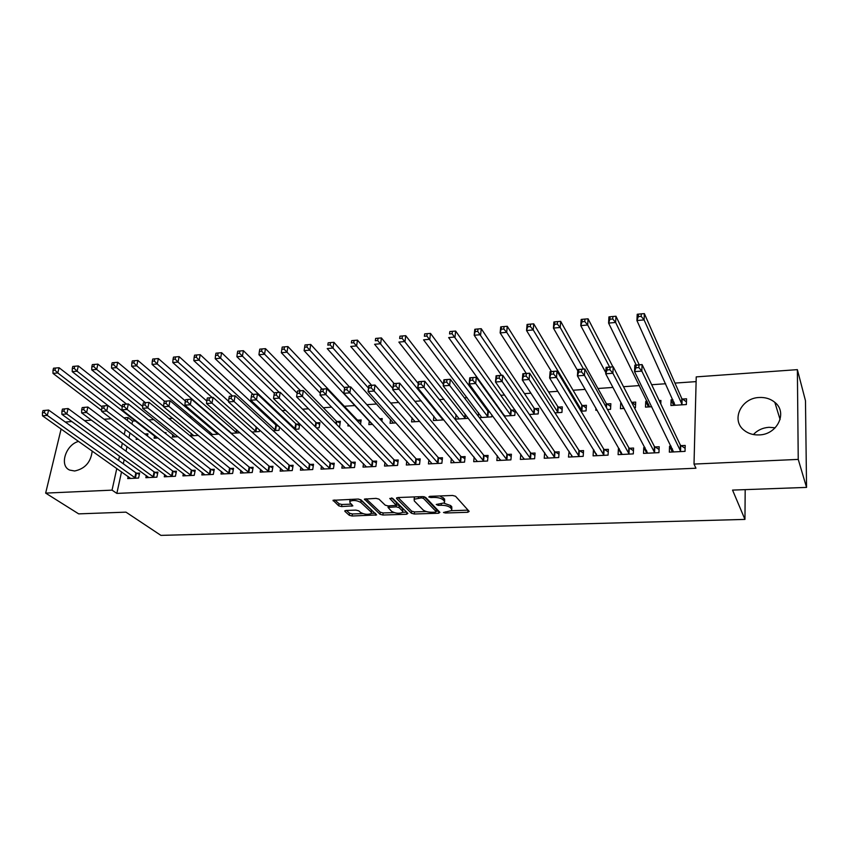 <?xml version="1.0" encoding="UTF-8"?>
<svg xmlns="http://www.w3.org/2000/svg" width="849" height="849" viewBox="0 0 849 849"><rect width="100%" height="100%" fill="white"/><g stroke="black" fill="none" stroke-linecap="round" stroke-linejoin="round"><path stroke-width="1.27" d="M443.496 512.488L445.492 513.008L467.799 512.287L469.179 511.395L455.542 496.251L452.591 495.466L429.743 496.336L428.819 496.983L430.878 497.535L433.807 497.418C438.116 497.429 441.236 498.257 443.189 499.891L444.367 501.165L444.483 502.863L436.227 504.476L438.275 505.367L441.183 505.272C445.438 505.293 448.516 506.1 450.416 507.691L451.562 508.933L451.679 510.557L443.496 512.488M92.201 451.031C90.896 462.132 85.038 468.786 74.648 470.993L69.714 470.091C58.995 465.836 65.713 444.6 78.617 441.406M753.392 434.539C757.52 430.178 762.731 427.769 769.014 427.302L775.201 427.8M759.271 397.491C765.342 397.194 770.531 398.807 774.829 402.341C787.957 412.434 777.355 434.699 759.133 434.921C753.371 435.144 748.415 433.648 744.286 430.422C730.628 420.404 740.986 397.937 759.271 397.491M345.936 510.451L344.853 511.321L349.3 515.29L352.123 516.012L376.627 514.929L360.952 499.806L358.034 499.053L333.052 500.294L338.719 505.834L341.606 506.566L352.855 505.877L350.053 502.852L349.799 501.366C353.184 499.912 356.867 500.284 360.836 502.459L371.14 512.064L371.363 513.465C368.042 514.876 364.423 514.526 360.496 512.414L358.787 510.843L355.922 510.111L345.936 510.451M121.545 471.811L116.844 493.407L695.957 468.224L694.015 464.074L696.233 376.882L797.37 369.644L798.24 459.405L694.015 464.074M116.844 493.407L112.047 490.138L45.655 493.11L61.117 429M797.37 369.644L805.478 400.739L806.55 487.4L732.549 490.096L744.955 519.408L160.917 535.379L125.981 512.149L78.67 513.868L45.655 493.11M806.55 487.4L798.24 459.405M411.447 513.274L414.291 514.006L438.572 513.231L439.878 512.35L425.604 497.376L422.664 496.601L397.799 497.546L396.568 498.469L411.447 513.274L411.691 511.183L414.535 511.915L426.294 511.523M406.65 514.261L382.878 515.025L380.044 514.292L364.433 499.116L376.033 498.374L378.962 499.127L385.234 505.187L388.12 505.93L396.26 505.335L389.765 498.459L392.673 498.352L407.87 513.39L406.65 514.261L406.873 512.403M744.955 519.408L745.189 489.629M146.315 475.546L145.869 477.7L156.885 477.159L157.903 472.15L154.932 472.299M165.799 433.68L166.022 432.629L164.61 432.725M157.978 437.957L154.115 438.201L154.603 435.908M183.373 473.572L182.917 475.886L194.23 475.334L195.217 470.261L192.15 470.41M198.369 435.41L190.781 435.887L191.269 433.414M221.462 471.524L220.995 474.029L232.626 473.466L233.549 468.319L230.408 468.478M239.949 432.778L231.066 433.34M228.837 431.419L228.943 430.825M260.611 469.391L260.144 472.118L272.104 471.535L272.975 466.313L269.749 466.483M277.803 425.37L276.647 425.445M273.145 430.676L278.992 430.305L279.544 426.994M300.886 467.173L300.419 470.155L312.719 469.55L313.536 464.265L310.214 464.435M316.518 427.938L319.128 427.769L319.924 422.632L316.635 422.844M342.327 464.849L341.85 468.128L354.521 467.512L355.264 462.153L351.847 462.323M360.538 424.362L361.154 419.947L357.769 420.17M349.682 425.837L347.91 425.954L348.154 424.256M384.979 462.418L384.512 466.048L397.555 465.411L398.234 459.978L394.711 460.147M403.508 417.75L403.052 417.22M396.016 422.908L390.041 423.29L390.54 419.417M428.904 459.85L428.437 463.904L441.873 463.246L442.478 457.728L438.848 457.919M443.847 419.884L433.414 420.542L433.913 416.222M474.156 457.112L473.7 461.686L487.549 461.018L488.079 455.425L484.333 455.616M489.47 411.606L488.568 411.669M479.388 417.634L491.741 416.859L491.921 414.938M478.242 416.116L478.56 412.837M520.798 454.173L520.352 459.415L534.626 458.715L535.082 453.037L531.219 453.239M529.373 414.471L538.181 413.919L538.616 408.411L534.806 408.656M569.117 451.318L568.469 457.059L583.189 456.348L583.56 450.586L579.58 450.787M581.024 411.213L586.054 410.895L586.404 405.302L582.478 405.557M619.282 448.781L618.401 448.824L618.104 454.639L633.301 453.897L633.577 448.049L629.47 448.261M634.436 407.828L635.423 407.764L635.689 402.097L631.635 402.362M621.298 403.042L623.474 408.189M624.195 408.475L620.449 408.719L620.736 403.073M671.081 446.149L669.543 446.234L669.341 452.135L685.037 451.371L685.207 445.438L680.972 445.651M672.886 399.688L671.113 399.794L670.922 405.525L686.374 404.548L686.544 398.797L682.363 399.072M135.384 420.913L132.571 421.115L131.935 424.044M129.993 432.948L128.899 437.978M127.032 446.585L126.023 451.201M124.219 459.521L123.296 463.766M696.106 381.615L674.976 383.09M665.648 383.748L651.671 384.724M639.424 385.584L623.516 386.698M612.989 387.441L597.94 388.492M585.173 389.394L573.064 390.243M557.835 391.304L548.592 391.951M530.975 393.193L524.491 393.639M504.571 395.04L500.751 395.305M490.595 396.016L489.809 396.069M478.613 396.854L477.393 396.95M467.13 397.661L464.403 397.852M444.016 399.285L439.421 399.603M421.263 400.877L414.843 401.333M398.839 402.447L390.667 403.02M376.765 403.997L366.885 404.686M355.009 405.525L344.344 406.268M331.662 407.159L323.299 407.743M308.537 408.783L302.552 409.197M285.784 410.375L282.112 410.629M263.392 411.945L261.948 412.041M211.305 415.596L210.563 415.649M191.927 416.955L189.582 417.114M172.825 418.292L168.919 418.568M153.977 419.618L148.564 419.99M660.787 403.912L660.915 400.463L659.206 400.569M647.193 401.354L645.728 401.45L648.392 406.82M651.745 406.735L645.484 407.127L645.728 401.45M644.975 447.476L643.765 447.54L643.521 453.398L658.962 452.644L659.185 446.754L655.014 446.967M607.502 409.536L610.548 409.345L610.856 403.721L606.865 403.975M597.123 410.194L595.807 410.269L595.934 408.114M593.992 450.055L593.43 450.087L593.09 455.86L608.054 455.128L608.372 449.333L604.329 449.535M554.981 412.858L561.932 412.412L562.325 406.873L558.462 407.127M544.655 452.602L544.22 458.248L558.727 457.537L559.13 451.827L555.214 452.018M514.95 409.95L511.512 410.173M504.179 416.063L514.781 415.394L515.226 410.343M501.303 412.062L501.398 411.065M497.302 455.669L496.845 460.561L510.907 459.871L511.395 454.236L507.596 454.438M468.351 418.334L455.584 419.141L456.072 414.556M451.36 458.502L450.904 462.801L464.541 462.143L465.103 456.582L461.421 456.773M419.746 421.412L411.574 421.921L412.073 417.846M406.777 461.145L406.31 464.987L419.544 464.339L420.191 458.863L416.615 459.044M381.87 421.168L382.22 418.578L379.662 418.748M372.669 424.383L368.827 424.627L369.326 420.955M363.499 463.65L363.022 467.099L375.874 466.472L376.595 461.071L373.125 461.24M338.709 426.527L339.632 426.474L340.385 421.295L337.053 421.518M321.453 466.027L320.986 469.147L333.466 468.542L334.251 463.214L330.877 463.384M294.667 429.318L298.922 429.053L299.739 423.938L296.503 424.15M280.605 468.298L280.138 471.142L292.268 470.548L293.117 465.294L289.838 465.464M251.951 432.014L259.338 431.547L259.614 429.965M240.904 470.473L240.437 473.084L252.227 472.5L253.129 467.321L249.946 467.481M219.01 434.104L210.488 434.646M209.639 433.924L209.979 432.13M202.285 472.553L201.829 474.962L213.301 474.411L214.256 469.295L211.146 469.455M178.025 436.694L172.326 437.055L172.814 434.667M164.717 474.57L164.271 476.798L175.425 476.257L176.433 471.206L173.419 471.365M147.45 436.046L147.928 433.807L145.02 433.998M138.228 439.209L136.148 439.336L136.466 437.872M128.167 476.512L127.721 478.581L138.578 478.051L139.629 473.073L136.7 473.222M123.89 417.825L127.966 417.538L127.318 420.478M125.355 429.414L124.251 434.476M122.352 443.114L121.343 447.752M119.507 456.104L118.573 460.37M116.801 468.457L112.047 490.138M65.267 422.027L71.847 421.55M84.529 420.648L91.437 420.149M104.066 419.247L111.325 418.727M132.571 421.115L127.966 417.538M671.113 399.794L673.65 405.355M669.543 446.234L672.185 451.594M643.765 447.54L646.482 452.623M618.401 448.824L621.192 453.663M593.43 450.087L596.295 454.724M568.851 451.328L571.791 455.796M451.817 509.251L451.785 506.8L451.562 508.933M444.027 503.224L450.639 505.558L451.785 506.8M444.632 501.515L444.6 499.01L444.367 501.165M439.888 495.943L444.6 499.01M451.53 510.695L468.054 510.153M398.043 497.535L411.691 511.183M436.216 511.204L438.7 511.119M435.208 512.17L436.11 511.554L423.524 498.427L421.475 497.885L414.132 499.212L414.301 500.952L423.046 509.888C424.988 511.448 428.034 512.244 432.194 512.265L435.208 512.17M436.174 511.629L436.344 509.442L436.11 511.554M424.245 496.75L436.344 509.442M414.556 496.909L414.227 498.395M406.639 512.17L402.702 512.308M394.032 512.594L383.143 512.945L382.878 515.025M366.068 498.745L380.31 512.223L383.143 512.945M396.313 504.943L396.462 502.682L391.633 497.907M391.601 511.331C395.528 513.486 399.21 513.825 402.649 512.361L402.479 510.971L399.03 507.585L396.154 506.842L388.035 507.426L391.601 511.331M402.766 511.342L402.734 508.869L402.479 510.971M396.334 504.731L399.295 505.473L402.734 508.869M371.491 512.499L371.416 509.984L371.14 512.064M358.618 499.063L361.122 500.358L371.416 509.984M350.011 499.361L349.958 500.263M334.771 499.934L339.016 503.744L341.892 504.486L351.465 504.136M346.456 510.44L349.586 513.242L352.409 513.963L362.841 513.613M371.469 513.327L375.269 513.21M673.713 405.344L674.042 402.224M686.459 401.874L681.768 398.51L644.359 313.621L644.083 319.893L636.92 320.54L675.082 405.26M682.193 404.814L644.083 319.893L641.197 316.369L641.313 313.865L638.448 314.13L638.331 316.635L641.197 316.369M638.331 316.635L636.92 320.54L637.217 314.279L638.448 314.13M641.313 313.865L644.359 313.621M672.387 448.824L672.175 451.997M638.873 367.564L639 364.953L636.081 365.187L635.954 367.787L638.873 367.564L641.812 371.087L634.532 371.629L634.829 365.144L642.099 364.582L641.812 371.087L680.792 451.583M673.565 451.933L634.532 371.629L635.954 367.787M639 364.953L642.099 364.582L680.367 445.12L685.132 448.336M636.081 365.187L634.829 365.144M648.381 406.947L648.583 404.166M639.244 364.805L615.971 316.242L615.631 322.461L608.595 323.098L649.581 406.873M636.219 365.038L615.631 322.461L612.745 318.98L612.882 316.497L610.07 316.751L609.922 319.245L612.745 318.98M609.922 319.245L608.595 323.098L608.945 316.889L610.07 316.751M612.882 316.497L615.971 316.242M623.453 408.528L623.516 407.202M612.914 366.821L588.07 318.821L587.678 324.997L580.769 325.623L605.783 372.658M635.561 404.931L631.592 402.33M609.646 367.076L587.678 324.997L584.791 321.548L584.95 319.075L582.181 319.33L582.021 321.803L584.791 321.548M582.021 321.803L580.769 325.623L581.183 319.457L582.181 319.33M584.95 319.075L588.07 318.821M646.577 450.49L646.46 453.26M609.932 369.75L610.07 367.171L607.205 367.394L607.067 369.973L609.932 369.75L612.872 373.242L605.719 373.783L606.08 367.341L613.222 366.8L612.872 373.242L654.781 452.846M647.67 453.196L605.719 373.783L607.067 369.973M610.07 367.171L613.222 366.8L654.388 446.436L659.079 449.524M607.205 367.394L606.08 367.341M621.266 452.23L621.15 454.491M581.501 371.904L581.671 369.347L578.859 369.559L578.689 372.117L581.501 371.904L584.452 375.364L577.426 375.884L577.851 369.506L584.855 368.975L584.452 375.364L629.194 454.098M622.19 454.438L577.426 375.884L578.689 372.117M581.671 369.347L584.855 368.975L628.833 447.741L633.45 450.713M578.859 369.559L577.851 369.506M610.707 406.427L606.228 403.434L560.669 321.357L560.213 327.481L553.421 328.096L577.755 370.811M583.518 369.071L560.213 327.481L557.326 324.063L557.506 321.612L554.79 321.867L554.599 324.318L557.326 324.063M554.599 324.318L553.421 328.096L553.888 321.983L554.79 321.867M557.506 321.612L560.669 321.357M586.235 407.913L581.83 405.026L533.734 323.851L533.225 329.921L526.55 330.526L551.457 371.533M582.117 411.139L533.225 329.921L530.328 326.536L530.54 324.106L527.866 324.35L527.654 326.78L530.328 326.536M527.654 326.78L526.55 330.526L527.07 324.467L527.866 324.35M530.54 324.106L533.734 323.851M596.348 453.875L596.242 455.711M553.58 374.027L553.771 371.48L551.012 371.692L550.821 374.229L553.58 374.027L556.53 377.444L549.621 377.964L550.11 371.629L556.997 371.109L556.53 377.444L604 455.329M597.112 455.669L549.621 377.964L550.821 374.229M553.771 371.48L556.997 371.109L603.681 449.015L608.224 451.88M551.012 371.692L550.11 371.629M571.812 455.425L571.717 456.911M526.147 376.096L526.359 373.581L523.653 373.793L523.43 376.309L526.147 376.096L529.097 379.492L522.315 380.002L522.857 373.719L529.627 373.199L529.097 379.492L579.209 456.539M572.428 456.868L522.315 380.002L523.43 376.309M526.359 373.581L529.627 373.199L578.912 450.278L583.401 453.037M523.653 373.793L522.857 373.719M562.144 409.377L557.804 406.597L507.256 326.292L506.704 332.32L500.146 332.914L526.274 373.454M558.058 412.656L506.704 332.32L503.807 328.977L504.03 326.557L501.409 326.801L501.175 329.21L503.807 328.977M501.175 329.21L500.146 332.914L500.708 326.897L501.409 326.801M504.03 326.557L507.256 326.292M547.658 456.911L547.563 458.089M499.201 378.145L499.435 375.64L496.771 375.842L496.527 378.346L499.201 378.145L502.152 381.498L495.487 381.997L496.081 375.767L502.725 375.258L502.152 381.498L554.8 457.728M548.125 458.057L495.487 381.997L496.527 378.346M499.435 375.64L502.725 375.258L554.535 451.519L558.96 454.183M496.771 375.842L496.081 375.767M538.425 410.831L534.138 408.136L481.234 328.701L480.63 334.686L474.177 335.27L501.494 375.354M534.371 414.163L477.732 331.365L477.976 328.966L475.398 329.21L475.143 331.598L477.732 331.365M475.143 331.598L474.177 335.27L474.803 329.295L475.398 329.21M477.976 328.966L481.234 328.701M523.865 458.343L523.791 459.245M472.713 380.15L472.967 377.667L470.346 377.869L470.091 380.341L472.713 380.15L475.673 383.472L469.126 383.96L469.762 377.784L476.3 377.285L475.673 383.472L530.763 458.906M524.194 459.224L469.126 383.96L470.091 380.341M472.967 377.667L476.3 377.285L530.54 452.74L534.902 455.319M470.346 377.869L469.762 377.784M504.391 416.052L504.455 415.331M515.056 412.264L510.833 409.653L455.648 331.068L454.99 337L448.654 337.573L504.646 416.042M511.034 415.639L452.093 333.71L452.358 331.333L449.821 331.566L449.556 333.944L452.093 333.71M449.556 333.944L449.821 331.566M452.358 331.333L455.648 331.068M500.432 459.712L500.369 460.391M446.691 382.124L446.967 379.662L444.388 379.853L444.112 382.315L446.691 382.124L449.641 385.414L443.21 385.902L443.9 379.768L450.32 379.28L449.641 385.414L507.108 460.062M500.634 460.381L443.21 385.902L444.112 382.315M446.967 379.662L450.32 379.28L506.906 453.939L511.204 456.433M490.213 412.614L487.867 411.149L430.496 333.392L429.785 339.282L423.555 339.855L481.754 417.485M488.048 417.092L426.888 336.024L427.174 333.668L424.68 333.89L424.394 336.257L426.888 336.024M424.394 336.257L424.68 333.89M427.174 333.668L430.496 333.392M421.104 384.056L421.401 381.615L418.865 381.806L418.568 384.247L421.104 384.056L424.054 387.324L417.729 387.802L418.472 381.721L424.787 381.233L424.054 387.324L483.803 461.198M477.425 461.506L417.729 387.802L418.568 384.247M421.401 381.615L424.787 381.233L483.633 455.117L487.878 457.537M443.38 384.342L405.748 335.684L405.005 341.531L398.871 342.083L459.203 418.907M465.401 418.525L402.108 338.295L402.405 335.96L399.953 336.183L399.646 338.518L402.108 338.295M399.646 338.518L399.953 336.183M402.405 335.96L405.748 335.684M395.952 385.966L396.26 383.546L393.777 383.727L393.458 386.146L395.952 385.966L398.903 389.203L392.684 389.67L393.469 383.631L399.677 383.154L398.903 389.203L460.848 462.323M454.565 462.62L392.684 389.67L393.458 386.146M396.26 383.546L399.677 383.154L460.71 456.284L464.902 458.63M418.249 383.504L381.413 337.934L380.628 343.739L374.589 344.28L436.98 420.319M443.082 419.926L377.72 340.534L378.038 338.21L375.629 338.433L375.311 340.757L377.72 340.534M375.311 340.757L375.629 338.433M378.038 338.21L381.413 337.934M371.215 387.834L371.544 385.435L369.103 385.616L368.763 388.025L371.215 387.834L374.176 391.049L368.052 391.506L368.88 385.51L374.993 385.043L374.176 391.049L438.243 463.427M432.056 463.724L368.052 391.506L368.763 388.025M371.544 385.435L374.993 385.043L438.126 457.431L442.265 459.712M394.095 383.578L357.471 340.141L356.644 345.904L350.711 346.445L415.087 421.698M392.843 388.46L353.746 342.731L354.075 340.428L351.709 340.64L351.369 342.954L353.746 342.731M351.369 342.954L351.709 340.64M354.075 340.428L357.471 340.141M346.901 389.68L347.241 387.293L344.832 387.484L344.482 389.861L346.901 389.68L349.852 392.864L343.834 393.31L344.705 387.367L350.711 386.911L349.852 392.864L415.968 464.509M409.876 464.806L343.834 393.31L344.482 389.861M347.241 387.293L350.711 386.911L415.883 458.566L419.968 460.774M371.629 385.308L333.922 342.317L333.052 348.037L327.205 348.568L393.512 423.067M368.519 388.11L330.155 344.896L330.505 342.603L328.17 342.816L327.81 345.108L330.155 344.896M327.81 345.108L328.17 342.816M330.505 342.603L333.922 342.317M322.981 391.495L323.342 389.129L320.975 389.309L320.604 391.665L322.981 391.495L325.931 394.647L320.009 395.082L320.922 389.192L326.833 388.736L325.931 394.647L394.021 465.581M388.014 465.878L320.009 395.082L320.604 391.665M323.342 389.129L326.833 388.736L393.957 459.68L398.001 461.824M349.512 386.995L310.745 344.461L309.832 350.138L304.091 350.658L372.244 424.415M381.965 420.488L380.585 419.756M344.62 387.961L306.935 347.018L307.306 344.747L305.003 344.959L304.642 347.23L306.935 347.018M304.091 350.658L304.642 347.23M307.306 344.747L310.745 344.461M297.5 391.102L297.118 393.448L299.442 393.267L299.824 390.922L297.521 390.986L303.337 390.54L302.393 396.398L372.403 466.642M299.442 393.267L302.393 396.398L296.577 396.833L366.481 466.929M299.824 390.922L303.337 390.54L372.361 460.774L376.351 462.864M297.118 393.448L296.577 396.833M360.899 421.794L357.026 419.682L287.938 346.572L286.994 352.208L281.337 352.717L320.296 393.225M322.153 389.097L284.097 349.119L284.479 346.859L282.218 347.071L281.836 349.321L284.097 349.119M281.337 352.717L281.836 349.321M284.479 346.859L287.938 346.572M274.397 392.875L274.004 395.199L276.296 395.029L276.689 392.694L274.503 392.747L280.223 392.302L279.247 398.128L351.093 467.682M276.296 395.029L279.247 398.128L273.516 398.552L345.256 467.958M276.689 392.694L280.223 392.302L351.083 461.856L355.031 463.883M274.004 395.199L273.516 398.552M340.131 423.089L336.3 421.03L265.493 348.652L264.506 354.245L258.945 354.744L297.161 393.151M300.535 390.752L261.619 351.178L262.012 348.939L259.783 349.141L259.391 351.38L261.619 351.178M258.945 354.744L259.391 351.38M262.012 348.939L265.493 348.652M251.675 394.615L251.262 396.918L253.522 396.748L253.925 394.435L251.856 394.477L257.48 394.053L256.462 399.826L330.091 468.701M253.522 396.748L256.462 399.826L250.826 400.24L324.339 468.988M253.925 394.435L257.48 394.053L330.102 462.928L334.007 464.902M251.262 396.918L250.826 400.24M319.659 424.373L315.87 422.367L243.398 350.69L242.379 356.251L236.892 356.739L274.354 393.161M279.236 392.376L239.482 353.205L239.896 350.987L237.709 351.189L237.296 353.407L239.482 353.205M236.892 356.739L237.296 353.407M239.896 350.987L243.398 350.69M229.315 396.324L228.88 398.616L231.108 398.446L231.533 396.154L229.315 396.324L235.109 395.761L234.048 401.492L309.397 469.709M231.108 398.446L234.048 401.492L228.498 401.906L303.73 469.985M231.533 396.154L235.109 395.761L309.429 463.978L313.281 465.899M228.88 398.616L228.498 401.906M299.464 425.636L295.728 423.672L221.642 352.706L220.591 358.225L215.2 358.713L253.055 394.382M295.675 429.254L220.591 358.225L217.705 355.2L218.129 352.993L215.964 353.195L215.54 355.402L217.705 355.2M215.2 358.713L215.54 355.402M218.129 352.993L221.642 352.706M207.305 398.011L206.859 400.282L209.045 400.123L209.48 397.841L207.305 398.011L213.078 397.449L211.985 403.137L288.989 470.707M209.045 400.123L211.985 403.137L206.53 403.551L283.407 470.983M209.48 397.841L213.078 397.449L289.042 465.008L292.863 466.886M206.859 400.282L206.53 403.551M279.268 426.729L275.861 424.967L200.226 354.68L199.144 360.167L193.827 360.645L232.456 395.963M275.787 430.507L199.144 360.167L196.257 357.174L196.692 354.978L194.57 355.169L194.124 357.365L196.257 357.174M193.827 360.645L194.124 357.365M196.692 354.978L200.226 354.68M185.634 399.667L185.178 401.927L187.332 401.768L187.788 399.497L185.634 399.667L191.396 399.115L190.272 404.761L268.868 471.694M187.332 401.768L190.272 404.761L184.891 405.164L263.36 471.959M187.788 399.497L191.396 399.115L268.953 466.027L272.72 467.863M185.178 401.927L184.891 405.164M228.572 401.259L179.139 356.633L178.014 362.077L172.793 362.544L212.165 397.523M256.186 431.748L178.014 362.077L175.138 359.106L175.584 356.93L173.493 357.121L173.047 359.297L175.138 359.106M172.793 362.544L173.047 359.297M175.584 356.93L179.139 356.633M164.303 401.301L163.836 403.54L165.958 403.381L166.425 401.142L164.303 401.301L170.044 400.749L168.887 406.353L249.033 472.66M165.958 403.381L168.887 406.353L163.602 406.745L243.61 472.925M166.425 401.142L170.044 400.749L249.139 467.035L252.864 468.818M163.836 403.54L163.602 406.745M206.785 401.036L158.37 358.554L157.214 363.956L152.067 364.423L231.544 433.308M236.839 432.969L157.214 363.956L154.338 361.016L154.805 358.851L152.746 359.042L152.279 361.207L154.338 361.016M152.067 364.423L152.279 361.207M154.805 358.851L158.37 358.554M143.301 402.904L142.823 405.132L144.914 404.973L145.391 402.744L143.301 402.904L149.031 402.352L147.843 407.923L229.485 473.615M144.914 404.973L147.843 407.923L142.632 408.316L224.125 473.88M145.391 402.744L149.031 402.352L229.601 468.032L233.295 469.773M142.823 405.132L142.632 408.316M185.369 400.972L137.909 360.443L136.731 365.813L131.659 366.269L212.537 434.508M217.768 434.179L136.731 365.813L133.855 362.894L134.333 360.74L132.306 360.931L131.828 363.075L133.855 362.894M131.659 366.269L131.828 363.075M134.333 360.74L137.909 360.443M122.627 404.495L122.139 406.703L124.187 406.544L124.676 404.336L122.627 404.495L128.337 403.944L127.117 409.473L210.191 474.559M124.187 406.544L127.117 409.473L121.98 409.855L204.917 474.814M124.676 404.336L128.337 403.944L210.329 469.009L213.99 470.707M122.139 406.703L121.98 409.855M164.536 401.227L117.756 362.311L116.546 367.638L111.548 368.084L193.795 435.696M163.624 406.459L116.546 367.638L113.681 364.741L114.169 362.608L112.164 362.788L111.675 364.921L113.681 364.741M111.548 368.084L111.675 364.921M114.169 362.608L117.756 362.311M102.262 406.045L101.763 408.242L103.78 408.093L104.289 405.896L102.262 406.045L107.95 405.504L106.709 410.99L191.174 475.482M103.78 408.093L106.709 410.99L101.657 411.372L185.963 475.737M104.289 405.896L107.95 405.504L191.333 469.975L194.941 471.641M101.763 408.242L101.657 411.372M145.359 402.638L97.911 364.147L96.669 369.432L91.745 369.877L175.297 436.864M142.749 406.491L96.669 369.432L93.804 366.566L94.303 364.444L92.329 364.624L91.83 366.747L93.804 366.566M91.745 369.877L91.83 366.747M94.303 364.444L97.911 364.147M82.204 407.584L81.695 409.77L83.69 409.611L84.2 407.435L82.204 407.584L87.882 407.042L86.598 412.487L172.411 476.406M83.69 409.611L86.598 412.487L81.621 412.858L167.274 476.65M84.2 407.435L87.882 407.042L172.58 470.93L176.168 472.553M81.695 409.77L81.621 412.858M126.512 404.082L78.352 365.951L77.089 371.204L72.229 371.65L157.054 438.02M122.16 406.586L77.089 371.204L74.224 368.36L74.733 366.259L72.791 366.439L72.282 368.54L74.224 368.36M72.229 371.65L72.282 368.54M74.733 366.259L78.352 365.951M62.444 409.101L61.924 411.266L63.887 411.118L64.407 408.942L62.444 409.101L68.1 408.549L66.806 413.972L153.902 477.308M63.887 411.118L66.806 413.972L61.892 414.333L148.83 477.552M64.407 408.942L68.1 408.549L154.094 471.874L157.638 473.455M61.924 411.266L61.892 414.333M107.919 405.504L59.08 367.734L57.785 372.955L52.999 373.39L101.678 410.492M147.641 435.176L144.447 433.722M102.071 406.904L57.785 372.955L54.93 370.132L55.45 368.042L53.529 368.211L53.009 370.302L54.93 370.132M52.999 373.39L53.009 370.302M55.45 368.042L59.08 367.734M42.981 410.587L42.45 412.741L44.381 412.593L44.923 410.438L42.981 410.587L48.626 410.046L47.289 415.426L135.638 478.199M44.381 412.593L47.289 415.426L42.461 415.787L130.64 478.443M44.923 410.438L48.626 410.046L135.851 472.797L139.363 474.347M42.45 412.741L42.461 415.787M445.608 511.83L445.492 513.008M431.016 496.283L430.878 497.535M438.413 504.157L438.275 505.367M450.639 505.558L450.416 507.691M441.321 504.009L441.183 505.272M443.422 497.737L443.189 499.891M433.945 496.177L433.807 497.418M468.011 510.153L467.799 512.287M396.653 497.801L396.568 498.469M438.795 511.215L438.572 513.231M414.535 511.915L414.291 514.006M423.736 496.654L423.524 498.427M421.613 496.644L421.475 497.885M418.557 496.761L418.408 498.002M380.31 512.223L380.044 514.292M364.614 498.989L364.518 499.679M396.462 502.682L396.196 504.794M399.295 505.473L399.03 507.585M396.409 504.731L396.154 506.842M389.458 505.887L389.309 507.076M361.122 500.358L360.836 502.459M351.879 504.529L351.645 506.206M341.892 504.486L341.606 506.566M339.016 503.744L338.719 505.834M333.264 500.146L333.158 500.857M375.629 513.549L375.407 515.258M352.409 513.963L352.123 516.012M349.586 513.242L349.3 515.29M344.949 510.642L344.853 511.321M682.14 398.913L681.97 404.655M681.768 398.51L681.598 404.251M680.187 451.052L680.367 445.12M680.569 451.435L680.739 445.502M654.165 452.326L654.388 446.436M654.558 452.708L654.781 446.818M628.557 453.578L628.833 447.741M628.96 453.96L629.236 448.113M606.632 403.827L606.419 407.605M606.228 403.434L606.037 406.904M582.244 405.419L581.883 410.99M581.83 405.026L581.469 410.608M603.352 454.82L603.681 449.015M603.766 455.191L604.085 449.386M578.54 456.03L578.912 450.278M578.965 456.401L579.336 450.649M558.217 406.979L557.825 412.518M557.804 406.597L557.4 412.136M554.121 457.229L554.535 451.519M554.556 457.59L554.97 451.88M534.562 408.518L534.127 414.015M534.138 408.136L533.692 413.633M530.084 458.407L530.54 452.74M530.519 458.768L530.975 453.101M511.268 410.035L510.79 415.49M510.833 409.653L510.345 415.119M506.407 459.564L506.906 453.939M506.853 459.925L507.352 454.3M488.324 411.521L487.793 416.944M487.867 411.149L487.347 416.572M483.092 460.71L483.633 455.117M483.548 461.06L484.089 455.478M465.528 414.694L465.146 418.377M465.093 414.132L464.69 418.016M460.126 461.835L460.71 456.284M460.593 462.185L461.166 456.635M442.945 418.78L442.838 419.788M442.499 418.228L442.371 419.427M437.511 462.938L438.126 457.431M437.978 463.289L438.593 457.781M415.225 464.032L415.883 458.566M415.713 464.382L416.36 458.906M393.267 465.114L393.957 459.68M393.766 465.454L394.445 460.02M371.639 466.175L372.361 460.774M372.138 466.504L372.86 461.113M357.514 420.032L357.376 421.019M357.026 419.682L356.898 420.52M350.329 467.215L351.083 461.856M350.828 467.544L351.582 462.196M336.798 421.38L336.384 424.16M336.3 421.03L335.907 423.672M329.316 468.245L330.102 462.928M329.826 468.574L330.611 463.257M316.369 422.706L315.69 427.121M315.87 422.367L315.202 426.644M308.612 469.264L309.429 463.978M309.132 469.593L309.938 464.307M296.237 424.022L295.41 429.127M295.728 423.672L294.9 428.777M288.193 470.261L289.042 465.008M288.724 470.59L289.562 465.337M276.381 425.317L275.522 430.379M275.861 424.967L275.002 430.04M268.072 471.248L268.953 466.027M268.602 471.566L269.483 466.356M256.674 427.302L255.91 431.621M256.165 426.856L255.39 431.281M248.226 472.214L249.139 467.035M248.768 472.543L249.67 467.364M237.051 430.22L236.574 432.841M236.542 429.774L236.043 432.512M228.668 473.18L229.601 468.032M229.209 473.498L230.143 468.351M217.694 432.99L217.493 434.051M217.174 432.544L216.962 433.722M209.374 474.124L210.329 469.009M209.915 474.432L210.881 469.327M190.346 475.058L191.333 469.975M190.898 475.366L191.885 470.293M171.572 475.971L172.58 470.93M172.135 476.278L173.143 471.237M153.064 476.883L154.094 471.874M153.627 477.191L154.656 472.182M134.8 477.775L135.851 472.797M135.362 478.083L136.424 473.105M774.829 402.341L780.093 419.523M414.386 497.058L414.132 499.212M388.226 505.93L388.035 507.426M350.085 499.35L349.799 501.366"/></g></svg>

